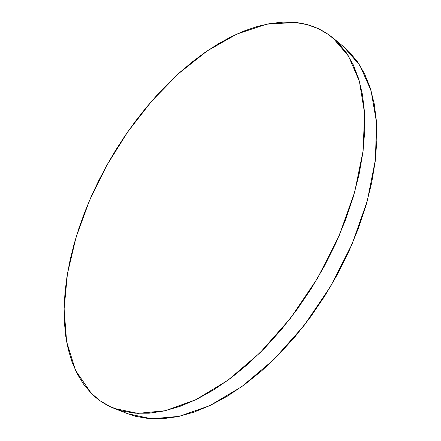 <?xml version="1.0" encoding="UTF-8"?>
<svg xmlns="http://www.w3.org/2000/svg" width="441" height="441" viewBox="0 0 441 441"><rect width="100%" height="100%" fill="white"/><g stroke="black" fill="none" stroke-linecap="round" stroke-linejoin="round"><path stroke-width="0.66" d="M91.248 393.262L75.538 370.412L66.624 341.72L64.099 308.976L67.434 273.751L76.034 237.357L89.325 200.925L106.755 165.43L127.796 131.776L151.925 100.851L178.588 73.575L207.143 50.958L236.806 34.089L266.59 24.183L295.261 22.469C309.229 23.797 321.71 28.886 332.707 37.728L348.434 55.946L359.393 81.232L364.564 113.133L363.136 150.635L354.663 192.144L339.212 235.549L317.421 278.42L290.487 318.253L260.008 352.806L227.81 380.34L195.705 399.767L165.298 410.709L137.862 413.377L114.302 408.454C105.449 404.91 97.764 399.844 91.248 393.262L100.3 400.913L110.669 406.9L122.306 411.045L135.166 413.2L149.152 413.211L164.146 410.968L180.011 406.365L196.559 399.353L213.587 389.916L230.858 378.086L248.107 363.968L265.069 347.695L281.452 329.482L296.98 309.593L311.39 288.32L324.422 266.022L335.871 243.063L345.557 219.827L353.346 196.692L359.15 174.041L362.937 152.206L364.707 131.495L364.509 112.179L362.436 94.479L358.594 78.564L353.131 64.557L346.196 52.534L337.955 42.54L328.578 34.574L318.226 28.615L307.068 24.602L295.261 22.469L282.951 22.133L270.267 23.494L257.34 26.454L244.281 30.914L231.2 36.763L218.185 43.896L205.319 52.214L192.673 61.619L180.325 72.015L168.335 83.316L156.753 95.432L145.635 108.277L135.029 121.777L124.985 135.85L115.548 150.431L106.755 165.43L98.652 180.782L91.287 196.416L84.7 212.253L78.939 228.212L74.049 244.215L70.075 260.173L67.065 276L65.075 291.584L64.143 306.831L64.331 321.621L65.681 335.838L68.234 349.338L72.037 361.984L77.125 373.632L83.525 384.111L91.248 393.262M114.428 408.504L127.78 413.752L151.572 418.812L179.162 416.359L209.64 405.72L241.718 386.674L273.789 359.602L304.058 325.557L330.711 286.248L352.177 243.879L367.287 200.903L375.418 159.725L376.526 122.438L371.057 90.626L359.834 65.301L343.87 46.944L332.707 37.728M127.658 413.702L135.878 416.387L148.854 418.619L162.933 418.73L178.01 416.607L193.924 412.153L210.495 405.312L227.517 396.073L244.755 384.464L261.948 370.583L278.822 354.57L295.095 336.632L310.492 317.013L324.752 296.027L337.624 274.004L348.897 251.309L358.401 228.317L366.008 205.412L371.631 182.954L375.23 161.285L376.829 140.707L376.46 121.49L374.227 103.844L370.236 87.952L364.624 73.934L357.557 61.872L349.189 51.812L343.76 46.851"/></g></svg>
